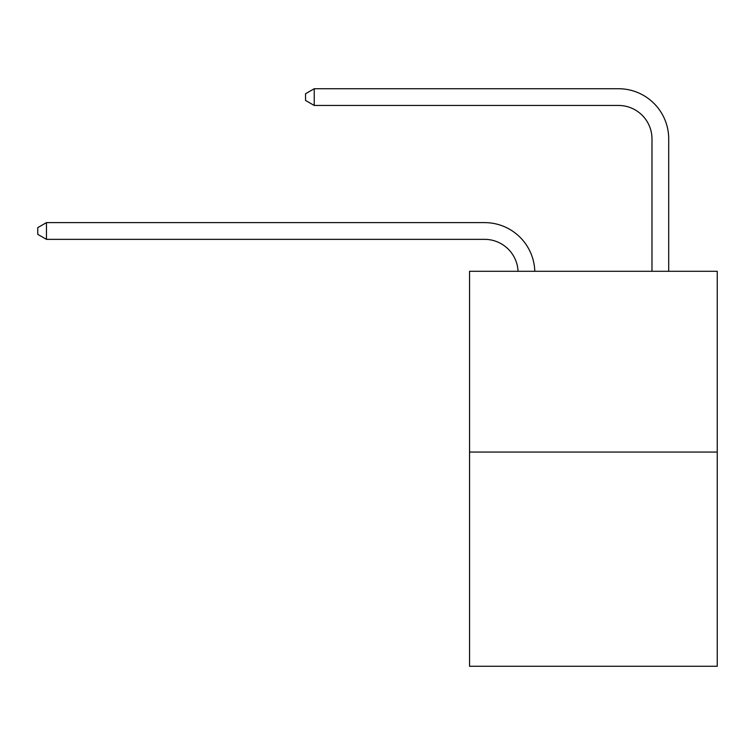 <?xml version="1.0" encoding="UTF-8"?>
<svg xmlns="http://www.w3.org/2000/svg" width="755" height="755" viewBox="0 0 755 755"><rect width="100%" height="100%" fill="white"/><g stroke="black" fill="none" stroke-linecap="round" stroke-linejoin="round"><path stroke-width="1.13" d="M717.25 452.047L717.25 271.29L469.553 271.29L469.553 666.269L717.25 666.269L717.25 452.047L469.553 452.047M518.053 271.29A33.475 33.475 0 0 0 484.616 239.354A33.475 33.475 0 0 1 518.053 271.29A33.475 33.475 0 0 0 484.616 239.354A33.475 33.475 0 0 1 518.053 271.29A33.475 33.475 0 0 0 484.616 239.354A33.475 33.475 0 0 1 518.053 271.29A33.475 33.475 0 0 0 484.616 239.354A33.475 33.475 0 0 1 518.053 271.29A33.475 33.475 0 0 0 484.616 239.354A33.475 33.475 0 0 1 518.053 271.29A33.475 33.475 0 0 0 484.616 239.354A33.475 33.475 0 0 1 518.053 271.29A33.475 33.475 0 0 0 484.616 239.354A33.475 33.475 0 0 1 518.053 271.29A33.475 33.475 0 0 0 484.616 239.354A33.475 33.475 0 0 1 518.053 271.29A33.475 33.475 0 0 0 484.616 239.354A33.475 33.475 0 0 1 518.053 271.29A33.475 33.475 0 0 0 484.616 239.354A33.475 33.475 0 0 1 518.053 271.29A33.475 33.475 0 0 0 484.616 239.354A33.475 33.475 0 0 1 518.053 271.29A33.475 33.475 0 0 0 484.616 239.354A33.475 33.475 0 0 1 518.053 271.29A33.475 33.475 0 0 0 484.616 239.354A33.475 33.475 0 0 1 518.053 271.29A33.475 33.475 0 0 0 484.616 239.354A33.475 33.475 0 0 1 518.053 271.29A33.475 33.475 0 0 0 484.616 239.354A33.475 33.475 0 0 1 518.053 271.29A33.475 33.475 0 0 0 484.616 239.354A33.475 33.475 0 0 1 518.053 271.29A33.475 33.475 0 0 0 484.616 239.354A33.475 33.475 0 0 1 518.053 271.29A33.475 33.475 0 0 0 484.616 239.354A33.475 33.475 0 0 1 518.053 271.29A33.475 33.475 0 0 0 484.616 239.354A33.475 33.475 0 0 1 518.053 271.29A33.475 33.475 0 0 0 484.616 239.354A33.475 33.475 0 0 1 518.053 271.29A33.475 33.475 0 0 0 484.616 239.354A33.475 33.475 0 0 1 518.053 271.29A33.475 33.475 0 0 0 484.616 239.354A33.475 33.475 0 0 1 518.053 271.29A33.475 33.475 0 0 0 484.616 239.354A33.475 33.475 0 0 1 518.053 271.29A33.475 33.475 0 0 0 484.616 239.354A33.475 33.475 0 0 1 518.053 271.29A33.475 33.475 0 0 0 484.616 239.354A33.475 33.475 0 0 1 518.053 271.29A33.475 33.475 0 0 0 484.616 239.354A33.475 33.475 0 0 1 518.053 271.29A33.475 33.475 0 0 0 484.616 239.354A33.475 33.475 0 0 1 518.053 271.29A33.475 33.475 0 0 0 484.616 239.354L46.451 239.354L37.75 234.333L37.75 227.642L46.451 222.621L484.616 222.621A50.208 50.208 0 0 1 534.795 271.29M651.98 271.29L651.98 138.939A33.475 33.475 0 0 0 618.505 105.464L314.24 105.464L305.53 100.443L305.53 93.752L314.24 88.731L618.505 88.731A50.208 50.208 0 0 1 668.713 138.939L668.713 271.29M46.451 222.621L484.616 222.621L46.451 222.621L484.616 222.621L46.451 222.621L484.616 222.621L46.451 222.621L484.616 222.621L46.451 222.621L484.616 222.621L46.451 222.621L484.616 222.621L46.451 222.621L484.616 222.621L46.451 222.621L484.616 222.621L46.451 222.621L484.616 222.621L46.451 222.621L484.616 222.621L46.451 222.621L484.616 222.621L46.451 222.621L484.616 222.621L46.451 222.621L484.616 222.621L46.451 222.621L484.616 222.621L46.451 222.621L484.616 222.621L46.451 222.621L484.616 222.621L46.451 222.621L484.616 222.621L46.451 222.621L484.616 222.621L46.451 222.621L484.616 222.621L46.451 222.621L484.616 222.621L46.451 222.621L484.616 222.621L46.451 222.621L484.616 222.621L46.451 222.621L484.616 222.621L46.451 222.621L484.616 222.621L46.451 222.621L484.616 222.621L46.451 222.621L484.616 222.621L46.451 222.621L484.616 222.621L46.451 222.621L46.451 239.354M651.98 138.939A33.475 33.475 0 0 0 618.505 105.464A33.475 33.475 0 0 1 651.98 138.939A33.475 33.475 0 0 0 618.505 105.464A33.475 33.475 0 0 1 651.98 138.939A33.475 33.475 0 0 0 618.505 105.464A33.475 33.475 0 0 1 651.98 138.939A33.475 33.475 0 0 0 618.505 105.464A33.475 33.475 0 0 1 651.98 138.939A33.475 33.475 0 0 0 618.505 105.464A33.475 33.475 0 0 1 651.98 138.939A33.475 33.475 0 0 0 618.505 105.464A33.475 33.475 0 0 1 651.98 138.939A33.475 33.475 0 0 0 618.505 105.464A33.475 33.475 0 0 1 651.98 138.939A33.475 33.475 0 0 0 618.505 105.464A33.475 33.475 0 0 1 651.98 138.939A33.475 33.475 0 0 0 618.505 105.464A33.475 33.475 0 0 1 651.98 138.939A33.475 33.475 0 0 0 618.505 105.464A33.475 33.475 0 0 1 651.98 138.939A33.475 33.475 0 0 0 618.505 105.464A33.475 33.475 0 0 1 651.98 138.939A33.475 33.475 0 0 0 618.505 105.464A33.475 33.475 0 0 1 651.98 138.939A33.475 33.475 0 0 0 618.505 105.464A33.475 33.475 0 0 1 651.98 138.939A33.475 33.475 0 0 0 618.505 105.464A33.475 33.475 0 0 1 651.98 138.939A33.475 33.475 0 0 0 618.505 105.464A33.475 33.475 0 0 1 651.98 138.939A33.475 33.475 0 0 0 618.505 105.464A33.475 33.475 0 0 1 651.98 138.939A33.475 33.475 0 0 0 618.505 105.464A33.475 33.475 0 0 1 651.98 138.939A33.475 33.475 0 0 0 618.505 105.464A33.475 33.475 0 0 1 651.98 138.939A33.475 33.475 0 0 0 618.505 105.464A33.475 33.475 0 0 1 651.98 138.939A33.475 33.475 0 0 0 618.505 105.464A33.475 33.475 0 0 1 651.98 138.939A33.475 33.475 0 0 0 618.505 105.464A33.475 33.475 0 0 1 651.98 138.939A33.475 33.475 0 0 0 618.505 105.464A33.475 33.475 0 0 1 651.98 138.939A33.475 33.475 0 0 0 618.505 105.464A33.475 33.475 0 0 1 651.98 138.939A33.475 33.475 0 0 0 618.505 105.464A33.475 33.475 0 0 1 651.98 138.939A33.475 33.475 0 0 0 618.505 105.464A33.475 33.475 0 0 1 651.98 138.939A33.475 33.475 0 0 0 618.505 105.464A33.475 33.475 0 0 1 651.98 138.939A33.475 33.475 0 0 0 618.505 105.464A33.475 33.475 0 0 1 651.98 138.939M314.24 88.731L618.505 88.731L314.24 88.731L618.505 88.731L314.24 88.731L618.505 88.731L314.24 88.731L618.505 88.731L314.24 88.731L618.505 88.731L314.24 88.731L618.505 88.731L314.24 88.731L618.505 88.731L314.24 88.731L618.505 88.731L314.24 88.731L618.505 88.731L314.24 88.731L618.505 88.731L314.24 88.731L618.505 88.731L314.24 88.731L618.505 88.731L314.24 88.731L618.505 88.731L314.24 88.731L618.505 88.731L314.24 88.731L618.505 88.731L314.24 88.731L618.505 88.731L314.24 88.731L618.505 88.731L314.24 88.731L618.505 88.731L314.24 88.731L618.505 88.731L314.24 88.731L618.505 88.731L314.24 88.731L618.505 88.731L314.24 88.731L618.505 88.731L314.24 88.731L618.505 88.731L314.24 88.731L618.505 88.731L314.24 88.731L618.505 88.731L314.24 88.731L618.505 88.731L314.24 88.731L618.505 88.731L314.24 88.731L314.24 105.464"/></g></svg>
